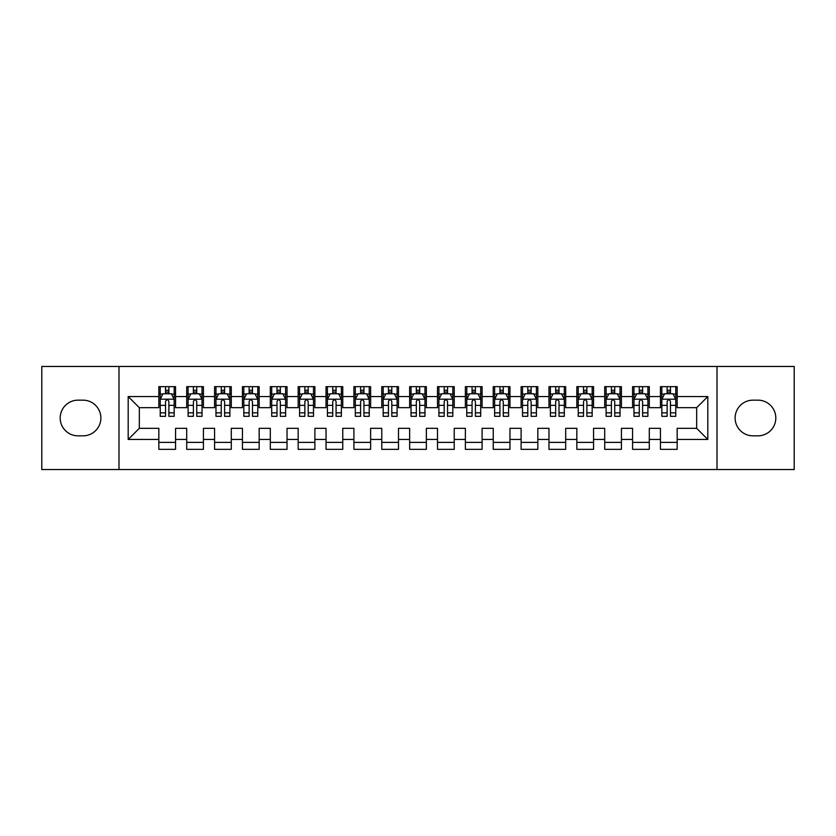 <?xml version="1.0" encoding="UTF-8"?>
<svg xmlns="http://www.w3.org/2000/svg" width="836" height="836" viewBox="0 0 836 836"><rect width="100%" height="100%" fill="white"/><g stroke="black" fill="none" stroke-linecap="round" stroke-linejoin="round"><path stroke-width="1.25" d="M717.006 469.55L794.2 469.55L794.2 366.45L717.006 366.45L717.006 469.55L118.994 469.55L118.994 366.45L41.8 366.45L41.8 469.55L118.994 469.55M717.006 366.45L118.994 366.45M128.19 439.454L128.19 396.546L158.84 396.546L158.84 407.686L139.33 407.686L139.33 428.314L128.19 439.454L158.84 439.454L158.84 449.35L175.56 449.35L175.56 439.454L186.71 439.454L186.71 449.35L203.43 449.35L203.43 439.454L214.57 439.454L214.57 449.35L231.29 449.35L231.29 439.454L242.44 439.454L242.44 449.35L259.16 449.35L259.16 439.454L270.31 439.454L270.31 449.35L287.03 449.35L287.03 439.454L298.17 439.454L298.17 449.35L314.89 449.35L314.89 439.454L326.04 439.454L326.04 449.35L342.76 449.35L342.76 439.454L353.91 439.454L353.91 449.35L370.63 449.35L370.63 439.454L381.77 439.454L381.77 449.35L398.49 449.35L398.49 439.454L409.64 439.454L409.64 449.35L426.36 449.35L426.36 439.454L437.51 439.454L437.51 449.35L454.23 449.35L454.23 439.454L465.37 439.454L465.37 449.35L482.09 449.35L482.09 439.454L493.24 439.454L493.24 449.35L509.96 449.35L509.96 439.454L521.11 439.454L521.11 449.35L537.83 449.35L537.83 439.454L548.97 439.454L548.97 449.35L565.69 449.35L565.69 439.454L576.84 439.454L576.84 449.35L593.56 449.35L593.56 439.454L604.71 439.454L604.71 449.35L621.43 449.35L621.43 439.454L632.57 439.454L632.57 449.35L649.29 449.35L649.29 439.454L660.44 439.454L660.44 449.35L677.16 449.35L677.16 428.314L696.67 428.314L696.67 407.686L677.16 407.686L677.16 396.546L707.81 396.546L707.81 439.454L677.16 439.454M677.16 396.546L677.16 386.65L660.44 386.65L660.44 396.546L649.29 396.546L649.29 386.65L632.57 386.65L632.57 396.546L621.43 396.546L621.43 386.65L604.71 386.65L604.71 396.546L593.56 396.546L593.56 386.65L576.84 386.65L576.84 396.546L565.69 396.546L565.69 386.65L548.97 386.65L548.97 396.546L537.83 396.546L537.83 386.65L521.11 386.65L521.11 396.546L509.96 396.546L509.96 386.65L493.24 386.65L493.24 396.546L482.09 396.546L482.09 386.65L465.37 386.65L465.37 396.546L454.23 396.546L454.23 386.65L437.51 386.65L437.51 396.546L426.36 396.546L426.36 386.65L409.64 386.65L409.64 396.546L398.49 396.546L398.49 386.65L381.77 386.65L381.77 396.546L370.63 396.546L370.63 386.65L353.91 386.65L353.91 396.546L342.76 396.546L342.76 386.65L326.04 386.65L326.04 396.546L314.89 396.546L314.89 386.65L298.17 386.65L298.17 396.546L287.03 396.546L287.03 386.65L270.31 386.65L270.31 396.546L259.16 396.546L259.16 386.65L242.44 386.65L242.44 396.546L231.29 396.546L231.29 386.65L214.57 386.65L214.57 396.546L203.43 396.546L203.43 386.65L186.71 386.65L186.71 396.546L175.56 396.546L175.56 386.65L158.84 386.65L158.84 396.546M649.29 439.454L649.29 428.314L660.44 428.314L660.44 439.454M707.81 396.546L696.67 407.686M621.43 439.454L621.43 428.314L632.57 428.314L632.57 439.454M660.44 396.546L660.44 407.686L649.29 407.686L649.29 396.546M593.56 439.454L593.56 428.314L604.71 428.314L604.71 439.454M632.57 396.546L632.57 407.686L621.43 407.686L621.43 396.546M565.69 439.454L565.69 428.314L576.84 428.314L576.84 439.454M604.71 396.546L604.71 407.686L593.56 407.686L593.56 396.546M537.83 439.454L537.83 428.314L548.97 428.314L548.97 439.454M576.84 396.546L576.84 407.686L565.69 407.686L565.69 396.546M509.96 439.454L509.96 428.314L521.11 428.314L521.11 439.454M548.97 396.546L548.97 407.686L537.83 407.686L537.83 396.546M482.09 439.454L482.09 428.314L493.24 428.314L493.24 439.454M521.11 396.546L521.11 407.686L509.96 407.686L509.96 396.546M454.23 439.454L454.23 428.314L465.37 428.314L465.37 439.454M493.24 396.546L493.24 407.686L482.09 407.686L482.09 396.546M426.36 439.454L426.36 428.314L437.51 428.314L437.51 439.454M465.37 396.546L465.37 407.686L454.23 407.686L454.23 396.546M398.49 439.454L398.49 428.314L409.64 428.314L409.64 439.454M437.51 396.546L437.51 407.686L426.36 407.686L426.36 396.546M370.63 439.454L370.63 428.314L381.77 428.314L381.77 439.454M409.64 396.546L409.64 407.686L398.49 407.686L398.49 396.546M342.76 439.454L342.76 428.314L353.91 428.314L353.91 439.454M381.77 396.546L381.77 407.686L370.63 407.686L370.63 396.546M314.89 439.454L314.89 428.314L326.04 428.314L326.04 439.454M353.91 396.546L353.91 407.686L342.76 407.686L342.76 396.546M287.03 439.454L287.03 428.314L298.17 428.314L298.17 439.454M326.04 396.546L326.04 407.686L314.89 407.686L314.89 396.546M259.16 439.454L259.16 428.314L270.31 428.314L270.31 439.454M298.17 396.546L298.17 407.686L287.03 407.686L287.03 396.546M231.29 439.454L231.29 428.314L242.44 428.314L242.44 439.454M270.31 396.546L270.31 407.686L259.16 407.686L259.16 396.546M203.43 439.454L203.43 428.314L214.57 428.314L214.57 439.454M242.44 396.546L242.44 407.686L231.29 407.686L231.29 396.546M175.56 439.454L175.56 428.314L186.71 428.314L186.71 439.454M214.57 396.546L214.57 407.686L203.43 407.686L203.43 396.546M139.33 428.314L158.84 428.314L158.84 439.454M186.71 396.546L186.71 407.686L175.56 407.686L175.56 396.546M660.44 393.62L661.83 393.62M675.77 393.62L677.16 393.62M632.57 393.62L633.97 393.62M647.9 393.62L649.29 393.62M604.71 393.62L606.1 393.62M620.03 393.62L621.43 393.62M576.84 393.62L578.23 393.62M592.17 393.62L593.56 393.62M548.97 393.62L550.37 393.62M564.3 393.62L565.69 393.62M521.11 393.62L522.5 393.62M536.43 393.62L537.83 393.62M493.24 393.62L494.63 393.62M508.57 393.62L509.96 393.62M465.37 393.62L466.77 393.62M480.7 393.62L482.09 393.62M437.51 393.62L438.9 393.62M452.83 393.62L454.23 393.62M409.64 393.62L411.03 393.62M424.97 393.62L426.36 393.62M381.77 393.62L383.17 393.62M397.1 393.62L398.49 393.62M353.91 393.62L355.3 393.62M369.23 393.62L370.63 393.62M326.04 393.62L327.43 393.62M341.37 393.62L342.76 393.62M298.17 393.62L299.57 393.62M313.5 393.62L314.89 393.62M270.31 393.62L271.7 393.62M285.63 393.62L287.03 393.62M242.44 393.62L243.83 393.62M257.77 393.62L259.16 393.62M214.57 393.62L215.97 393.62M229.9 393.62L231.29 393.62M186.71 393.62L188.1 393.62M202.03 393.62L203.43 393.62M158.84 393.62L160.23 393.62M174.17 393.62L175.56 393.62M158.84 442.38L175.56 442.38M186.71 442.38L203.43 442.38M214.57 442.38L231.29 442.38M242.44 442.38L259.16 442.38M270.31 442.38L287.03 442.38M298.17 442.38L314.89 442.38M326.04 442.38L342.76 442.38M353.91 442.38L370.63 442.38M381.77 442.38L398.49 442.38M409.64 442.38L426.36 442.38M437.51 442.38L454.23 442.38M465.37 442.38L482.09 442.38M493.24 442.38L509.96 442.38M521.11 442.38L537.83 442.38M548.97 442.38L565.69 442.38M576.84 442.38L593.56 442.38M604.71 442.38L621.43 442.38M632.57 442.38L649.29 442.38M660.44 442.38L677.16 442.38M128.19 396.546L139.33 407.686M696.67 428.314L707.81 439.454M78.03 400.162A17.838 17.838 0 0 0 60.192 418A17.838 17.838 0 0 0 78.03 435.838L83.046 435.838A17.838 17.838 0 0 0 100.874 418A17.838 17.838 0 0 0 83.046 400.162L78.03 400.162M757.97 435.838A17.838 17.838 0 0 0 775.808 418A17.838 17.838 0 0 0 757.97 400.162L752.954 400.162A17.838 17.838 0 0 0 735.126 418A17.838 17.838 0 0 0 752.954 435.838L757.97 435.838M168.872 390.276L165.528 390.276M174.17 412.838L168.872 412.838L168.872 416.328L174.17 416.328L174.17 399.326L171.38 393.756L163.02 393.756L160.23 399.326L160.23 416.328L165.528 416.328L165.528 412.838L160.23 412.838M160.23 399.326L160.23 386.65M174.17 399.326L174.17 386.65M165.528 393.756L165.528 386.65M168.872 386.65L168.872 393.756M168.872 412.838L168.872 401.416C167.754 399.274 166.646 399.274 165.528 401.416L165.528 412.838M168.872 393.62L165.528 393.62M196.742 390.276L193.398 390.276M202.03 412.838L196.742 412.838L196.742 416.328L202.03 416.328L202.03 399.326L199.25 393.756L190.89 393.756L188.1 399.326L188.1 416.328L193.398 416.328L193.398 412.838L188.1 412.838M188.1 399.326L188.1 386.65M202.03 399.326L202.03 386.65M193.398 393.756L193.398 386.65M196.742 386.65L196.742 393.756M196.742 412.838L196.742 401.416C195.624 399.274 194.506 399.274 193.398 401.416L193.398 412.838M196.742 393.62L193.398 393.62M224.602 390.276L221.258 390.276M229.9 412.838L224.602 412.838L224.602 416.328L229.9 416.328L229.9 399.326L227.11 393.756L218.75 393.756L215.97 399.326L215.97 416.328L221.258 416.328L221.258 412.838L215.97 412.838M215.97 399.326L215.97 386.65M229.9 399.326L229.9 386.65M221.258 393.756L221.258 386.65M224.602 386.65L224.602 393.756M224.602 412.838L224.602 401.416C223.494 399.274 222.376 399.274 221.258 401.416L221.258 412.838M224.602 393.62L221.258 393.62M252.472 390.276L249.128 390.276M257.77 412.838L252.472 412.838L252.472 416.328L257.77 416.328L257.77 399.326L254.98 393.756L246.62 393.756L243.83 399.326L243.83 416.328L249.128 416.328L249.128 412.838L243.83 412.838M243.83 399.326L243.83 386.65M257.77 399.326L257.77 386.65M249.128 393.756L249.128 386.65M252.472 386.65L252.472 393.756M252.472 412.838L252.472 401.416C251.354 399.274 250.246 399.274 249.128 401.416L249.128 412.838M252.472 393.62L249.128 393.62M280.342 390.276L276.998 390.276M285.63 412.838L280.342 412.838L280.342 416.328L285.63 416.328L285.63 399.326L282.85 393.756L274.49 393.756L271.7 399.326L271.7 416.328L276.998 416.328L276.998 412.838L271.7 412.838M271.7 399.326L271.7 386.65M285.63 399.326L285.63 386.65M276.998 393.756L276.998 386.65M280.342 386.65L280.342 393.756M280.342 412.838L280.342 401.416C279.224 399.274 278.106 399.274 276.998 401.416L276.998 412.838M280.342 393.62L276.998 393.62M308.202 390.276L304.858 390.276M313.5 412.838L308.202 412.838L308.202 416.328L313.5 416.328L313.5 399.326L310.71 393.756L302.35 393.756L299.57 399.326L299.57 416.328L304.858 416.328L304.858 412.838L299.57 412.838M299.57 399.326L299.57 386.65M313.5 399.326L313.5 386.65M304.858 393.756L304.858 386.65M308.202 386.65L308.202 393.756M308.202 412.838L308.202 401.416C307.094 399.274 305.976 399.274 304.858 401.416L304.858 412.838M308.202 393.62L304.858 393.62M336.072 390.276L332.728 390.276M341.37 412.838L336.072 412.838L336.072 416.328L341.37 416.328L341.37 399.326L338.58 393.756L330.22 393.756L327.43 399.326L327.43 416.328L332.728 416.328L332.728 412.838L327.43 412.838M327.43 399.326L327.43 386.65M341.37 399.326L341.37 386.65M332.728 393.756L332.728 386.65M336.072 386.65L336.072 393.756M336.072 412.838L336.072 401.416C334.954 399.274 333.846 399.274 332.728 401.416L332.728 412.838M336.072 393.62L332.728 393.62M363.942 390.276L360.598 390.276M369.23 412.838L363.942 412.838L363.942 416.328L369.23 416.328L369.23 399.326L366.45 393.756L358.09 393.756L355.3 399.326L355.3 416.328L360.598 416.328L360.598 412.838L355.3 412.838M355.3 399.326L355.3 386.65M369.23 399.326L369.23 386.65M360.598 393.756L360.598 386.65M363.942 386.65L363.942 393.756M363.942 412.838L363.942 401.416C362.824 399.274 361.706 399.274 360.598 401.416L360.598 412.838M363.942 393.62L360.598 393.62M391.802 390.276L388.458 390.276M397.1 412.838L391.802 412.838L391.802 416.328L397.1 416.328L397.1 399.326L394.31 393.756L385.95 393.756L383.17 399.326L383.17 416.328L388.458 416.328L388.458 412.838L383.17 412.838M383.17 399.326L383.17 386.65M397.1 399.326L397.1 386.65M388.458 393.756L388.458 386.65M391.802 386.65L391.802 393.756M391.802 412.838L391.802 401.416C390.694 399.274 389.576 399.274 388.458 401.416L388.458 412.838M391.802 393.62L388.458 393.62M419.672 390.276L416.328 390.276M424.97 412.838L419.672 412.838L419.672 416.328L424.97 416.328L424.97 399.326L422.18 393.756L413.82 393.756L411.03 399.326L411.03 416.328L416.328 416.328L416.328 412.838L411.03 412.838M411.03 399.326L411.03 386.65M424.97 399.326L424.97 386.65M416.328 393.756L416.328 386.65M419.672 386.65L419.672 393.756M419.672 412.838L419.672 401.416C418.554 399.274 417.446 399.274 416.328 401.416L416.328 412.838M419.672 393.62L416.328 393.62M447.542 390.276L444.198 390.276M452.83 412.838L447.542 412.838L447.542 416.328L452.83 416.328L452.83 399.326L450.05 393.756L441.69 393.756L438.9 399.326L438.9 416.328L444.198 416.328L444.198 412.838L438.9 412.838M438.9 399.326L438.9 386.65M452.83 399.326L452.83 386.65M444.198 393.756L444.198 386.65M447.542 386.65L447.542 393.756M447.542 412.838L447.542 401.416C446.424 399.274 445.306 399.274 444.198 401.416L444.198 412.838M447.542 393.62L444.198 393.62M475.402 390.276L472.058 390.276M480.7 412.838L475.402 412.838L475.402 416.328L480.7 416.328L480.7 399.326L477.91 393.756L469.55 393.756L466.77 399.326L466.77 416.328L472.058 416.328L472.058 412.838L466.77 412.838M466.77 399.326L466.77 386.65M480.7 399.326L480.7 386.65M472.058 393.756L472.058 386.65M475.402 386.65L475.402 393.756M475.402 412.838L475.402 401.416C474.294 399.274 473.176 399.274 472.058 401.416L472.058 412.838M475.402 393.62L472.058 393.62M503.272 390.276L499.928 390.276M508.57 412.838L503.272 412.838L503.272 416.328L508.57 416.328L508.57 399.326L505.78 393.756L497.42 393.756L494.63 399.326L494.63 416.328L499.928 416.328L499.928 412.838L494.63 412.838M494.63 399.326L494.63 386.65M508.57 399.326L508.57 386.65M499.928 393.756L499.928 386.65M503.272 386.65L503.272 393.756M503.272 412.838L503.272 401.416C502.154 399.274 501.046 399.274 499.928 401.416L499.928 412.838M503.272 393.62L499.928 393.62M531.142 390.276L527.798 390.276M536.43 412.838L531.142 412.838L531.142 416.328L536.43 416.328L536.43 399.326L533.65 393.756L525.29 393.756L522.5 399.326L522.5 416.328L527.798 416.328L527.798 412.838L522.5 412.838M522.5 399.326L522.5 386.65M536.43 399.326L536.43 386.65M527.798 393.756L527.798 386.65M531.142 386.65L531.142 393.756M531.142 412.838L531.142 401.416C530.024 399.274 528.906 399.274 527.798 401.416L527.798 412.838M531.142 393.62L527.798 393.62M559.002 390.276L555.658 390.276M564.3 412.838L559.002 412.838L559.002 416.328L564.3 416.328L564.3 399.326L561.51 393.756L553.15 393.756L550.37 399.326L550.37 416.328L555.658 416.328L555.658 412.838L550.37 412.838M550.37 399.326L550.37 386.65M564.3 399.326L564.3 386.65M555.658 393.756L555.658 386.65M559.002 386.65L559.002 393.756M559.002 412.838L559.002 401.416C557.894 399.274 556.776 399.274 555.658 401.416L555.658 412.838M559.002 393.62L555.658 393.62M586.872 390.276L583.528 390.276M592.17 412.838L586.872 412.838L586.872 416.328L592.17 416.328L592.17 399.326L589.38 393.756L581.02 393.756L578.23 399.326L578.23 416.328L583.528 416.328L583.528 412.838L578.23 412.838M578.23 399.326L578.23 386.65M592.17 399.326L592.17 386.65M583.528 393.756L583.528 386.65M586.872 386.65L586.872 393.756M586.872 412.838L586.872 401.416C585.754 399.274 584.646 399.274 583.528 401.416L583.528 412.838M586.872 393.62L583.528 393.62M614.742 390.276L611.398 390.276M620.03 412.838L614.742 412.838L614.742 416.328L620.03 416.328L620.03 399.326L617.25 393.756L608.89 393.756L606.1 399.326L606.1 416.328L611.398 416.328L611.398 412.838L606.1 412.838M606.1 399.326L606.1 386.65M620.03 399.326L620.03 386.65M611.398 393.756L611.398 386.65M614.742 386.65L614.742 393.756M614.742 412.838L614.742 401.416C613.624 399.274 612.506 399.274 611.398 401.416L611.398 412.838M614.742 393.62L611.398 393.62M642.602 390.276L639.258 390.276M647.9 412.838L642.602 412.838L642.602 416.328L647.9 416.328L647.9 399.326L645.11 393.756L636.75 393.756L633.97 399.326L633.97 416.328L639.258 416.328L639.258 412.838L633.97 412.838M633.97 399.326L633.97 386.65M647.9 399.326L647.9 386.65M639.258 393.756L639.258 386.65M642.602 386.65L642.602 393.756M642.602 412.838L642.602 401.416C641.494 399.274 640.376 399.274 639.258 401.416L639.258 412.838M642.602 393.62L639.258 393.62M670.472 390.276L667.128 390.276M675.77 412.838L670.472 412.838L670.472 416.328L675.77 416.328L675.77 399.326L672.98 393.756L664.62 393.756L661.83 399.326L661.83 416.328L667.128 416.328L667.128 412.838L661.83 412.838M661.83 399.326L661.83 386.65M675.77 399.326L675.77 386.65M667.128 393.756L667.128 386.65M670.472 386.65L670.472 393.756M670.472 412.838L670.472 401.416C669.354 399.274 668.246 399.274 667.128 401.416L667.128 412.838M670.472 393.62L667.128 393.62M174.097 399.19L160.303 399.19M160.23 394.09L162.853 394.09M171.547 394.09L174.17 394.09M165.528 405.366L160.23 405.366M174.17 405.366L168.872 405.366M168.872 392.042L165.528 392.042M201.967 399.19L188.173 399.19M188.1 394.09L190.723 394.09M199.417 394.09L202.03 394.09M193.398 405.366L188.1 405.366M202.03 405.366L196.742 405.366M196.742 392.042L193.398 392.042M229.827 399.19L216.033 399.19M215.97 394.09L218.583 394.09M227.277 394.09L229.9 394.09M221.258 405.366L215.97 405.366M229.9 405.366L224.602 405.366M224.602 392.042L221.258 392.042M257.697 399.19L243.903 399.19M243.83 394.09L246.453 394.09M255.147 394.09L257.77 394.09M249.128 405.366L243.83 405.366M257.77 405.366L252.472 405.366M252.472 392.042L249.128 392.042M285.567 399.19L271.773 399.19M271.7 394.09L274.323 394.09M283.017 394.09L285.63 394.09M276.998 405.366L271.7 405.366M285.63 405.366L280.342 405.366M280.342 392.042L276.998 392.042M313.427 399.19L299.633 399.19M299.57 394.09L302.183 394.09M310.877 394.09L313.5 394.09M304.858 405.366L299.57 405.366M313.5 405.366L308.202 405.366M308.202 392.042L304.858 392.042M341.297 399.19L327.503 399.19M327.43 394.09L330.053 394.09M338.747 394.09L341.37 394.09M332.728 405.366L327.43 405.366M341.37 405.366L336.072 405.366M336.072 392.042L332.728 392.042M369.167 399.19L355.373 399.19M355.3 394.09L357.923 394.09M366.617 394.09L369.23 394.09M360.598 405.366L355.3 405.366M369.23 405.366L363.942 405.366M363.942 392.042L360.598 392.042M397.027 399.19L383.233 399.19M383.17 394.09L385.783 394.09M394.477 394.09L397.1 394.09M388.458 405.366L383.17 405.366M397.1 405.366L391.802 405.366M391.802 392.042L388.458 392.042M424.897 399.19L411.103 399.19M411.03 394.09L413.653 394.09M422.347 394.09L424.97 394.09M416.328 405.366L411.03 405.366M424.97 405.366L419.672 405.366M419.672 392.042L416.328 392.042M452.767 399.19L438.973 399.19M438.9 394.09L441.523 394.09M450.217 394.09L452.83 394.09M444.198 405.366L438.9 405.366M452.83 405.366L447.542 405.366M447.542 392.042L444.198 392.042M480.627 399.19L466.833 399.19M466.77 394.09L469.383 394.09M478.077 394.09L480.7 394.09M472.058 405.366L466.77 405.366M480.7 405.366L475.402 405.366M475.402 392.042L472.058 392.042M508.497 399.19L494.703 399.19M494.63 394.09L497.253 394.09M505.947 394.09L508.57 394.09M499.928 405.366L494.63 405.366M508.57 405.366L503.272 405.366M503.272 392.042L499.928 392.042M536.367 399.19L522.573 399.19M522.5 394.09L525.123 394.09M533.817 394.09L536.43 394.09M527.798 405.366L522.5 405.366M536.43 405.366L531.142 405.366M531.142 392.042L527.798 392.042M564.227 399.19L550.433 399.19M550.37 394.09L552.983 394.09M561.677 394.09L564.3 394.09M555.658 405.366L550.37 405.366M564.3 405.366L559.002 405.366M559.002 392.042L555.658 392.042M592.097 399.19L578.303 399.19M578.23 394.09L580.853 394.09M589.547 394.09L592.17 394.09M583.528 405.366L578.23 405.366M592.17 405.366L586.872 405.366M586.872 392.042L583.528 392.042M619.967 399.19L606.173 399.19M606.1 394.09L608.723 394.09M617.417 394.09L620.03 394.09M611.398 405.366L606.1 405.366M620.03 405.366L614.742 405.366M614.742 392.042L611.398 392.042M647.827 399.19L634.033 399.19M633.97 394.09L636.583 394.09M645.277 394.09L647.9 394.09M639.258 405.366L633.97 405.366M647.9 405.366L642.602 405.366M642.602 392.042L639.258 392.042M675.697 399.19L661.903 399.19M661.83 394.09L664.453 394.09M673.147 394.09L675.77 394.09M667.128 405.366L661.83 405.366M675.77 405.366L670.472 405.366M670.472 392.042L667.128 392.042"/></g></svg>
